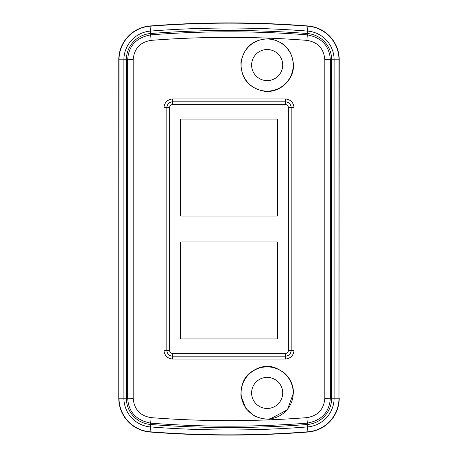 <?xml version="1.0" encoding="UTF-8"?>
<svg xmlns="http://www.w3.org/2000/svg" width="458" height="458" viewBox="0 0 458 458"><rect width="100%" height="100%" fill="white"/><g stroke="black" fill="none" stroke-linecap="round" stroke-linejoin="round"><path stroke-width="0.69" d="M282.701 392.935A15.543 15.543 0 0 0 259.383 379.47A15.543 15.543 0 0 0 259.383 406.395A15.543 15.543 0 0 0 282.701 392.935M282.701 65.065A15.543 15.543 0 0 1 259.383 78.53A15.543 15.543 0 0 1 259.383 51.605A15.543 15.543 0 0 1 282.701 65.065M180.526 242.809A0.847 0.847 0 0 1 181.374 241.961L276.626 241.961A0.847 0.847 0 0 1 277.474 242.809L277.474 338.061A0.847 0.847 0 0 1 276.626 338.909L181.374 338.909A0.847 0.847 0 0 1 180.526 338.061L180.526 242.809M180.526 119.939A0.847 0.847 0 0 1 181.374 119.091L276.626 119.091A0.847 0.847 0 0 1 277.474 119.939L277.474 215.191A0.847 0.847 0 0 1 276.626 216.039L181.374 216.039A0.847 0.847 0 0 1 180.526 215.191L180.526 119.939M307.948 432.031L307.925 431.785A1017.264 1017.264 0 0 1 150.075 431.785A33.669 33.669 0 0 1 119.017 398.22L127.679 398.22L127.679 59.78C128.509 45.943 136.203 37.63 150.745 34.848C202.917 30.818 255.083 30.818 307.255 34.848C321.797 37.63 329.491 45.943 330.321 59.78L330.321 398.22C329.491 412.057 321.797 420.37 307.255 423.152C255.083 427.182 202.917 427.182 150.745 423.152C136.203 420.37 128.509 412.057 127.679 398.22L133.181 398.328C134.154 409.4 140.114 415.835 151.066 417.633C203.02 421.652 254.98 421.652 306.934 417.633C317.904 415.812 323.869 409.378 324.819 398.328L331.655 398.22L331.655 59.78A26.341 26.341 0 0 0 307.358 33.52A1009.942 1009.942 0 0 0 150.642 33.52A26.341 26.341 0 0 0 126.345 59.78L126.345 398.22A26.341 26.341 0 0 0 150.642 424.48A1009.942 1009.942 0 0 0 307.358 424.48A26.341 26.341 0 0 0 331.655 398.22L338.983 398.22A33.669 33.669 0 0 1 307.925 431.785L307.547 426.913A28.785 28.785 0 0 0 334.1 398.22L334.1 59.78L338.983 59.78L338.983 398.22L339.229 59.78A33.915 33.915 0 0 0 307.948 25.969A1017.516 1017.516 0 0 0 150.052 25.969A33.915 33.915 0 0 0 118.771 59.78L118.771 398.22A33.915 33.915 0 0 0 150.052 432.031A1017.516 1017.516 0 0 0 307.948 432.031A33.915 33.915 0 0 0 339.229 398.22M324.819 398.328L324.819 59.672C323.846 48.6 317.886 42.165 306.934 40.367C254.98 36.348 203.02 36.348 151.066 40.367C140.096 42.188 134.131 48.622 133.181 59.672L133.181 398.328M172.471 104.636L172.471 101.808C169.105 102.214 167.222 104.098 166.821 107.464L166.821 350.536C167.222 353.902 169.105 355.786 172.471 356.192L285.529 356.192C288.895 355.786 290.778 353.902 291.179 350.536L291.179 107.464C290.778 104.098 288.895 102.214 285.529 101.808L172.471 101.808L172.426 98.945L285.574 98.945C290.567 99.604 293.395 102.432 294.059 107.424L291.179 107.464L291.179 350.536L288.357 350.536L288.357 107.464A2.828 2.828 0 0 0 285.529 104.636L172.471 104.636A2.828 2.828 0 0 0 169.643 107.464L169.643 350.536A2.828 2.828 0 0 0 172.471 353.364L285.529 353.364A2.828 2.828 0 0 0 288.357 350.536M294.059 107.424L294.059 350.576C293.395 355.568 290.567 358.391 285.574 359.055L172.426 359.055C167.433 358.396 164.605 355.568 163.941 350.576L163.941 107.424C164.605 102.432 167.433 99.609 172.426 98.945M169.643 107.464L163.941 107.424M285.574 359.055L285.529 353.364M294.059 350.576L291.185 350.536M172.471 101.808L285.529 101.808L285.574 98.945M240.942 395.706L245.929 408.565L254.465 416.036L262.846 418.933L269.802 419.156L287.458 409.738L293.509 392.878C293.309 384.697 290.109 377.93 283.903 372.577C277.245 368.272 272.521 366.314 269.728 366.698L265.148 366.646C261.129 366.52 256.228 368.484 250.452 372.537C244.04 377.169 240.874 384.892 240.942 395.706M240.942 62.294C244.206 46.556 253.864 38.741 269.917 38.856C284.424 41.609 292.29 50.346 293.504 65.065C293.944 80.139 279.403 93.283 264.403 91.285C248.654 88.051 240.834 78.387 240.942 62.294M293.212 392.935A26.054 26.054 0 0 0 254.127 370.367A26.054 26.054 0 0 0 254.127 415.498A26.054 26.054 0 0 0 293.212 392.935M293.212 65.065A26.054 26.054 0 0 0 254.127 42.502A26.054 26.054 0 0 0 254.127 87.633A26.054 26.054 0 0 0 293.212 65.065M324.819 59.672L334.1 59.78A28.785 28.785 0 0 0 307.547 31.087L307.925 26.215A33.669 33.669 0 0 1 338.983 59.78L339.229 59.78M118.771 398.22L119.017 59.78L123.9 59.78A28.785 28.785 0 0 1 150.453 31.087A1012.38 1012.38 0 0 1 307.547 31.087L306.934 40.367M118.771 59.78L119.017 59.78A33.669 33.669 0 0 1 150.075 26.215L151.066 40.367M150.052 432.031L150.453 426.913A28.785 28.785 0 0 1 123.9 398.22L123.9 59.78L133.181 59.672M306.934 417.633L307.547 426.913A1012.38 1012.38 0 0 1 150.453 426.913L151.066 417.633M172.426 359.055L172.471 353.364M169.643 350.536L163.941 350.576M291.179 107.464L288.357 107.464M285.529 104.636L285.529 101.808M150.052 25.969L150.075 26.215A1017.264 1017.264 0 0 1 307.925 26.215L307.948 25.969M172.471 356.192L285.529 356.192"/></g></svg>
